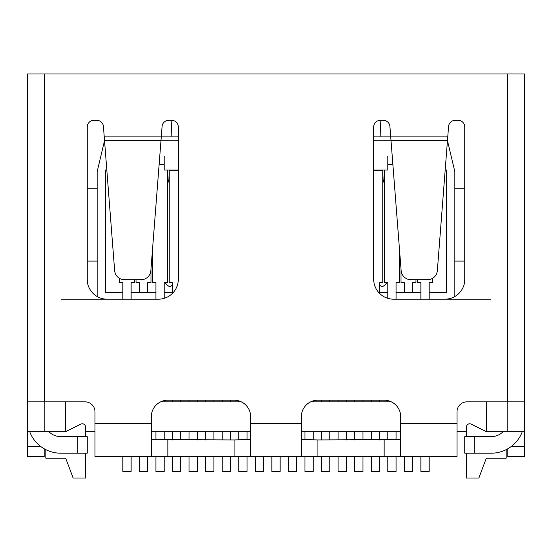<?xml version="1.0" encoding="UTF-8"?>
<svg xmlns="http://www.w3.org/2000/svg" width="552" height="552" viewBox="0 0 552 552"><rect width="100%" height="100%" fill="white"/><g stroke="black" fill="none" stroke-linecap="round" stroke-linejoin="round"><path stroke-width="0.83" d="M106.777 170.016L105.432 170.016L105.432 292.56L122.82 292.56L122.82 299.184L122.82 282.624L119.508 282.624L119.508 278.367M152.628 248.027L152.628 282.624L155.94 282.624L155.94 299.184L155.94 292.56L131.1 292.56L131.1 299.184L131.1 282.624L134.412 282.624L134.412 279.747M432.492 278.367L432.492 282.624L429.18 282.624L429.18 299.184L429.18 292.56L446.568 292.56L446.568 170.016L445.222 170.016M387.78 156.485L387.78 170.016L373.704 170.016M178.296 170.016L164.22 170.016L167.532 170.016L167.532 282.624L164.22 282.624L164.22 298.322L164.22 292.56L173.238 292.56M466.44 453.192L466.44 478.032L478.86 478.032L486.312 458.16L506.184 458.16L506.184 449.652M45.816 449.652L45.816 458.16L65.688 458.16L73.14 478.032L85.56 478.032L85.56 453.192M65.688 401.856L65.688 431.664L27.6 431.664L27.6 401.856L44.491 401.856L44.491 73.968L524.4 73.968L524.4 431.664L486.312 431.664L486.312 401.856M524.4 343.896L524.4 401.856L466.937 401.856A9.936 9.936 0 0 0 457.001 411.792L457.001 456.504L317.897 456.504L317.897 439.944L400.697 439.613M486.312 431.664L471.236 424.122A3.312 3.312 0 0 0 466.44 427.089L466.44 436.632M85.56 436.632L85.56 427.089A3.312 3.312 0 0 0 80.764 424.122L65.688 431.664M104.245 136.896L161.274 136.896L150.862 270.604A9.936 9.908 0 0 1 140.953 279.747L124.559 279.747A9.936 9.908 0 0 1 114.65 270.604L103.424 126.442A6.624 6.624 0 0 0 96.821 120.336L93.84 120.336A6.624 6.624 0 0 0 87.216 126.96L87.216 279.312A19.872 19.872 0 0 0 107.088 299.184L158.424 299.184A19.872 19.872 0 0 0 178.296 279.312L178.296 126.96A6.624 6.624 0 0 0 171.672 120.336L168.691 120.336A6.624 6.624 0 0 0 162.088 126.442L161.274 136.896L178.296 136.896M373.704 136.896L390.726 136.896L389.912 126.442A6.624 6.624 0 0 0 383.309 120.336L380.328 120.336A6.624 6.624 0 0 0 373.704 126.96L373.704 279.312A19.872 19.872 0 0 0 393.576 299.184L444.912 299.184A19.872 19.872 0 0 0 464.784 279.312L464.784 126.96A6.624 6.624 0 0 0 458.16 120.336L455.179 120.336A6.624 6.624 0 0 0 448.576 126.442L447.755 136.896L390.726 136.896L401.138 270.604A9.936 9.908 180 0 0 411.047 279.747L427.441 279.747A9.936 9.908 180 0 0 437.35 270.604L447.755 136.896M104.494 140.85L97.152 171.672L97.152 296.521M390.933 140.208L373.704 140.208M178.296 140.208L161.067 140.208M454.848 296.521L454.848 171.672L447.506 140.85M387.78 164.386L392.824 164.386L387.78 164.386L387.78 170.016L384.468 170.016L384.468 282.624L387.78 282.624L387.78 298.322L387.78 292.56L378.762 292.56M164.22 164.386L159.176 164.386L164.22 164.386L164.22 170.016L164.22 156.485M490.949 299.184L444.912 299.184M107.088 299.184L61.051 299.184M466.44 431.664L457.001 431.664M400.697 431.664L301.337 431.664M250.663 431.664L151.303 431.664M94.999 431.664L85.56 431.664M399.372 248.027L399.372 282.624L396.06 282.624L396.06 299.184L396.06 292.56L420.9 292.56L420.9 299.184L420.9 282.624L417.588 282.624L417.588 279.747M160.646 401.856L241.321 401.856M310.679 401.856L391.354 401.856M44.491 401.856L85.063 401.856A9.936 9.936 0 0 1 94.999 411.792L94.999 423.384L151.303 423.384L151.303 416.76A16.56 16.56 0 0 1 167.863 400.2L234.103 400.2A16.56 16.56 0 0 1 250.663 416.76L250.663 423.384L301.337 423.384L301.337 416.76A16.56 16.56 0 0 1 317.897 400.2L384.137 400.2A16.56 16.56 0 0 1 400.697 416.76L400.697 423.384L457.001 423.384M151.303 439.613L234.103 439.944L234.103 456.504L317.897 456.504M234.103 456.504L167.863 456.504L167.863 439.944M94.999 423.384L94.999 456.504L167.863 456.504M234.103 439.944L250.663 439.613M301.337 439.613L317.897 439.944M301.668 456.504L301.337 423.384M250.332 456.504L250.663 423.384M400.366 456.504L400.697 423.384M400.393 261.096L399.372 261.096M386.759 282.624A9.936 9.936 0 0 1 382.308 286.681A9.936 9.936 0 0 1 379.5 284.749M384.468 183.388A9.936 9.936 0 0 1 383.074 178.8L382.812 173.604M380.942 136.896L380.1 120.343M454.848 188.232L464.784 188.232M151.634 456.504L151.303 423.384M169.188 173.604L168.926 178.8A9.936 9.936 0 0 1 167.532 183.388M171.9 120.343L171.058 136.896M172.5 284.749A9.936 9.936 0 0 1 169.692 286.681A9.936 9.936 0 0 1 165.241 282.624M152.628 261.096L151.607 261.096M87.216 188.232L97.152 188.232M27.6 420.072L27.6 73.968L44.491 73.968M44.16 448.755L44.16 456.504L27.6 456.504L27.6 415.104M524.4 415.104L524.4 416.76M511.152 446.568L524.4 446.568L524.4 431.664M524.4 446.568L524.4 456.504L507.84 456.504L507.84 448.755M97.152 261.096L87.216 261.096M464.784 261.096L454.848 261.096M87.216 453.192L87.216 436.632L87.216 453.192L60.72 453.192A33.12 33.12 0 0 1 29.698 431.664M87.216 436.632L60.72 436.632A16.56 16.56 0 0 1 48.893 431.664M503.107 431.664A16.56 16.56 0 0 1 491.28 436.632L464.784 436.632L464.784 453.192L464.784 436.632M522.302 431.664A33.12 33.12 0 0 1 491.28 453.192L464.784 453.192M122.82 456.504L122.82 471.408L131.1 471.408L131.1 456.504M155.94 456.504L155.94 471.408L164.22 471.408L164.22 456.504M164.22 400.607L164.22 401.856M164.22 431.664L164.22 439.944M155.94 431.664L155.94 439.944M189.06 456.504L189.06 471.408L197.34 471.408L197.34 456.504M189.06 400.2L189.06 401.856M197.34 400.2L197.34 401.856M197.34 431.664L197.34 439.944M189.06 431.664L189.06 439.944M222.18 456.504L222.18 471.408L230.46 471.408L230.46 456.504M222.18 400.2L222.18 401.856M230.46 400.2L230.46 401.856M230.46 431.664L230.46 439.944M222.18 431.664L222.18 439.944M255.3 456.504L255.3 471.408L263.58 471.408L263.58 456.504M288.42 456.504L288.42 471.408L296.7 471.408L296.7 456.504M321.54 456.504L321.54 471.408L329.82 471.408L329.82 456.504M321.54 400.2L321.54 401.856M329.82 400.2L329.82 401.856M329.82 431.664L329.82 439.944M321.54 431.664L321.54 439.944M354.66 456.504L354.66 471.408L362.94 471.408L362.94 456.504M354.66 400.2L354.66 401.856M362.94 400.2L362.94 401.856M362.94 431.664L362.94 439.944M354.66 431.664L354.66 439.944M387.78 456.504L387.78 471.408L396.06 471.408L396.06 456.504M387.78 400.607L387.78 401.856M396.06 431.664L396.06 439.944M387.78 431.664L387.78 439.944M420.9 456.504L420.9 471.408L429.18 471.408L429.18 456.504M150.972 269.169L150.972 282.624L147.66 282.624L147.66 292.56M136.068 279.747L136.068 282.624L139.38 282.624L139.38 292.56M139.38 456.504L139.38 471.408L147.66 471.408L147.66 456.504M169.188 170.016L169.188 282.624L172.5 282.624L172.5 292.56M172.5 400.2L172.5 401.856M180.78 400.2L180.78 401.856M172.5 456.504L172.5 471.408L180.78 471.408L180.78 456.504M180.78 431.664L180.78 439.944M172.5 431.664L172.5 439.944M205.62 400.2L205.62 401.856M213.9 400.2L213.9 401.856M205.62 456.504L205.62 471.408L213.9 471.408L213.9 456.504M213.9 431.664L213.9 439.944M205.62 431.664L205.62 439.944M238.74 400.862L238.74 401.856M238.74 456.504L238.74 471.408L247.02 471.408L247.02 456.504M247.02 431.664L247.02 439.944M238.74 431.664L238.74 439.944M271.86 456.504L271.86 471.408L280.14 471.408L280.14 456.504M313.26 400.862L313.26 401.856M304.98 456.504L304.98 471.408L313.26 471.408L313.26 456.504M313.26 431.664L313.26 439.944M304.98 431.664L304.98 439.944M338.1 400.2L338.1 401.856M346.38 400.2L346.38 401.856M338.1 456.504L338.1 471.408L346.38 471.408L346.38 456.504M346.38 431.664L346.38 439.944M338.1 431.664L338.1 439.944M382.812 170.016L382.812 282.624L379.5 282.624L379.5 292.56M371.22 400.2L371.22 401.856M379.5 400.2L379.5 401.856M371.22 456.504L371.22 471.408L379.5 471.408L379.5 456.504M379.5 431.664L379.5 439.944M371.22 431.664L371.22 439.944M415.932 279.747L415.932 282.624L412.62 282.624L412.62 292.56M401.028 269.169L401.028 282.624L404.34 282.624L404.34 292.56M404.34 456.504L404.34 471.408L412.62 471.408L412.62 456.504M44.16 401.856L44.16 431.664M507.84 401.856L507.84 431.664M447.548 140.36L390.94 140.36M104.452 140.36L161.06 140.36M507.509 401.856L507.509 73.968M77.28 453.192L77.28 436.632M40.848 446.568L27.6 446.568M474.72 453.192L474.72 436.632M384.137 439.944L384.137 456.504M178.296 170.244L169.188 170.244M382.812 170.244L373.704 170.244"/></g></svg>

